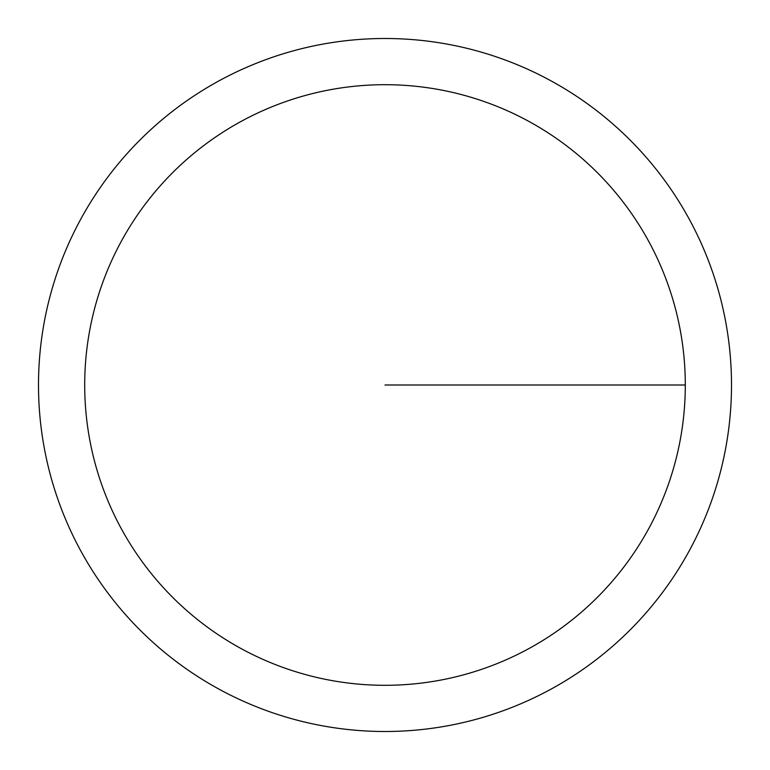 <?xml version="1.0" encoding="UTF-8"?>
<svg xmlns="http://www.w3.org/2000/svg" width="770" height="770" viewBox="0 0 770 770"><rect width="100%" height="100%" fill="white"/><g stroke="black" fill="none" stroke-linecap="round" stroke-linejoin="round"><path stroke-width="1.16" d="M731.5 385A346.5 346.5 0 0 1 211.75 685.079A346.5 346.5 0 0 1 211.75 84.921A346.5 346.5 0 0 1 731.5 385M685.3 385A300.3 300.3 0 0 0 234.85 124.933A300.3 300.3 0 0 0 234.85 645.068A300.3 300.3 0 0 0 685.3 385L385 385"/></g></svg>
